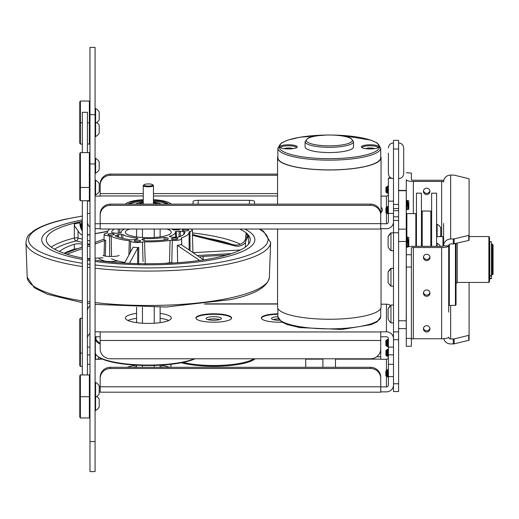 <?xml version="1.0" encoding="UTF-8"?>
<svg xmlns="http://www.w3.org/2000/svg" width="519" height="519" viewBox="0 0 519 519"><rect width="100%" height="100%" fill="white"/><g stroke="black" fill="none" stroke-linecap="round" stroke-linejoin="round"><path stroke-width="0.78" d="M87.426 152.605L87.426 112.279L82.32 112.279L82.32 152.605M87.426 374.945L87.426 200.73M82.32 374.945L82.32 200.73M193.062 204.129L193.062 201.515A5.099 1.2 180 0 1 198.161 200.315L249.399 200.315A5.099 1.2 180 0 1 254.498 201.515L254.498 204.129M381.05 207.165A53.055 12.495 180 0 1 382.354 209.923A53.055 12.495 180 0 1 380.687 213.03M89.975 227.114A7.058 6.864 0 0 1 87.426 221.834M95.074 228.697L100.18 228.697M100.18 223.741L95.074 223.741M391.079 178.017L388.394 178.017L388.394 221.834A1.959 1.901 180 0 1 386.434 223.741L380.745 223.741M380.745 228.697L386.434 228.697A7.058 6.864 180 0 0 393.493 221.834M370.54 205.336A10.205 9.913 0 0 1 380.745 215.249L380.745 214.049A10.205 9.913 180 0 0 370.54 204.129L110.378 204.129A10.205 9.913 180 0 0 100.18 214.049L100.18 215.249A10.205 9.913 0 0 1 110.378 205.336L370.54 205.336L370.54 204.129M95.074 196.104L100.18 196.104L100.18 193.6L143.25 193.6M110.378 174.099A10.205 9.913 180 0 0 100.18 184.011L100.18 185.212A10.205 9.913 0 0 1 110.378 175.299L110.378 174.099L277.555 174.099M277.555 175.299L110.378 175.299M100.18 185.212L100.18 193.6M381.05 196.104L386.434 196.104A1.959 1.901 180 0 0 388.394 194.203M380.745 215.249L380.745 229.035L100.18 229.035L100.18 215.249M283.147 322.098A17.854 4.204 180 0 1 261.336 317.998A17.854 4.204 180 0 1 277.879 313.807M213.77 313.794A17.854 4.204 180 0 1 231.623 317.998A17.854 4.204 180 0 1 213.77 322.208A17.854 4.204 180 0 1 195.916 317.998A17.854 4.204 180 0 1 213.77 313.794M160.131 313.359A22.953 5.404 180 0 1 171.309 317.998A22.953 5.404 180 0 1 148.35 323.408A22.953 5.404 180 0 1 125.397 317.998A22.953 5.404 180 0 1 136.575 313.359M136.575 318.316A22.953 5.404 0 0 0 127.953 320.483M168.753 320.483A22.953 5.404 0 0 0 160.131 318.316M89.975 305.769A7.058 6.864 180 0 0 87.426 311.05M381.05 304.186L386.434 304.186A7.058 6.864 0 0 1 390.522 305.451M380.745 336.773L386.434 336.773A1.959 1.901 0 0 1 388.394 338.68L388.394 385.001A1.959 1.901 180 0 1 386.434 386.908L380.745 386.908M95.074 336.773L100.18 336.773M393.493 338.68A7.058 6.864 0 0 0 386.434 331.816L380.745 331.816L380.745 348.872A10.205 9.913 0 0 1 370.54 358.785L110.378 358.785A10.205 9.913 0 0 1 100.18 348.872L100.18 331.816L95.074 331.816M89.975 333.399A7.058 6.864 180 0 0 87.426 338.68M213.77 320.281A7.649 1.804 180 0 1 206.121 318.478A7.649 1.804 180 0 1 213.77 316.674A7.649 1.804 180 0 1 221.425 318.478A7.649 1.804 180 0 1 213.77 320.281M195.942 318.238A17.854 4.204 180 0 1 213.77 314.274A17.854 4.204 180 0 1 231.597 318.238M279.501 320.275A7.649 1.804 180 0 1 279.19 320.281A7.649 1.804 180 0 1 271.534 318.478A7.649 1.804 180 0 1 277.879 316.7M261.362 318.238A17.854 4.204 180 0 1 277.879 314.28M335.482 367.303L335.482 358.785M353.523 141.616L353.523 146.851A24.218 5.703 180 0 1 329.299 152.56A24.218 5.703 180 0 1 305.081 146.851L305.081 141.616A24.218 5.703 0 0 0 329.299 147.325A24.218 5.703 0 0 0 353.523 141.616L350.941 138.365C350.072 137.814 346.569 136.082 335.735 135.193C321.572 134.369 310.583 136.426 307.657 138.365L305.081 141.616M288.493 144.788A8.771 2.07 0 0 0 279.981 147.357A8.771 2.07 0 0 0 288.493 148.921A8.771 2.07 0 0 0 297.004 147.357A8.771 2.07 0 0 0 288.493 144.788M370.112 148.921A8.771 2.07 0 0 0 378.623 147.357A8.771 2.07 0 0 0 370.112 144.788A8.771 2.07 0 0 0 361.6 147.357A8.771 2.07 0 0 0 370.112 148.921M380.719 148.045L380.719 157.782A51.42 12.112 180 0 1 329.299 169.895A51.42 12.112 180 0 1 277.879 157.782L277.879 148.045A51.42 12.112 0 0 0 329.299 160.15A51.42 12.112 0 0 0 380.719 148.045L377.092 142.946L371.02 140.175L341.71 135.362L331.965 135.011M280.539 147.727A7.96 1.875 180 0 1 280.532 147.649A7.96 1.875 180 0 1 288.493 145.774A7.96 1.875 180 0 1 296.453 147.649A7.96 1.875 180 0 1 296.44 147.727M362.158 147.727A7.96 1.875 180 0 1 362.152 147.649A7.96 1.875 180 0 1 370.112 145.774A7.96 1.875 180 0 1 378.072 147.649A7.96 1.875 180 0 1 378.059 147.727M381.05 228.697L381.05 307.073A51.744 12.184 180 0 1 329.299 319.256A51.744 12.184 180 0 1 277.555 307.073L277.555 229.035M380.719 156.42A51.744 12.184 180 0 1 381.05 157.782A51.744 12.184 180 0 1 329.299 169.973A51.744 12.184 180 0 1 277.555 157.782A51.744 12.184 180 0 1 277.879 156.42M371.338 148.901L371.338 148.194A2.712 0.642 180 0 1 372.532 148.473L372.272 148.856M367.945 148.856L367.692 148.473A2.712 0.642 180 0 1 368.886 148.194L368.886 148.901M368.886 147.986L371.338 147.986M372.532 148.473L374.355 148.661M365.869 148.661L367.692 148.473M289.719 148.901L289.719 148.194A2.712 0.642 180 0 1 290.912 148.473L290.659 148.856M286.326 148.856L286.073 148.473A2.712 0.642 180 0 1 287.267 148.194L287.267 148.901M287.267 147.986L289.719 147.986M284.25 148.661L286.073 148.473M290.912 148.473L292.735 148.661M99.2 391.864L100.18 391.864M100.18 386.908L99.2 386.908M380.745 391.864L386.434 391.864A7.058 6.864 180 0 0 393.493 385.001M370.54 368.503A10.205 9.913 -0 0 1 380.745 378.416L380.745 377.216A10.205 9.913 180 0 0 370.54 367.303L110.378 367.303A10.205 9.913 180 0 0 100.18 377.216L100.18 378.416A10.205 9.913 -0 0 1 110.378 368.503L370.54 368.503L370.54 367.303M95.074 359.278L100.18 359.278L100.18 358.039M376.703 356.774L380.745 356.774L380.745 348.872M380.745 356.774L380.745 359.278L386.434 359.278A1.959 1.901 180 0 0 388.394 357.37M380.745 378.416L380.745 392.202L100.18 392.202L100.18 378.416M127.077 367.303A25.509 6.007 180 0 1 136.575 365.285M160.131 365.285A25.509 6.007 180 0 1 169.629 367.303M133.571 367.303A20.403 4.807 180 0 1 136.575 366.686M160.131 366.686A20.403 4.807 180 0 1 163.135 367.303M207.918 319.639A6.818 1.602 180 0 1 219.621 319.639M273.338 319.639A6.818 1.602 180 0 1 278.437 318.867M253.726 358.785A42.24 9.945 180 0 1 183.123 362.405M181.365 362.755A42.85 10.095 0 0 0 223.319 365.992A42.85 10.095 0 0 0 255.14 358.785M398.598 148.985L398.598 140.364L393.493 140.364L393.493 391.553L398.598 391.553L398.598 148.985L393.493 148.985M128.258 204.129A20.403 4.807 180 0 1 143.25 200.315M153.455 200.315A20.403 4.807 180 0 1 168.448 204.129M129.478 204.129A20.403 4.807 180 0 1 143.25 201.307M153.455 201.307A20.403 4.807 180 0 1 167.228 204.129M125.669 204.129A22.953 5.404 180 0 1 143.25 199.692M153.455 199.692A22.953 5.404 180 0 1 171.036 204.129M138.781 204.129A10.205 2.4 180 0 1 141.888 203.104M154.818 203.104A10.205 2.4 180 0 1 157.919 204.129M135.783 204.129A13.059 3.075 180 0 1 143.25 202.131M153.455 202.131A13.059 3.075 180 0 1 160.922 204.129M154.24 237.481L154.24 229.035M142.466 237.494L142.466 229.035M154.24 323.227L154.24 307.313M142.466 323.227L142.466 307.313M142.466 367.303L142.466 365.434M154.24 367.303L154.24 365.434M160.131 236.891L160.131 229.035M160.131 322.643L160.131 307.209M136.575 236.911L136.575 229.035M136.575 322.643L136.575 307.216M136.575 367.303L136.575 365.194M143.867 184.998A4.489 1.057 180 0 1 143.997 184.738A4.489 1.057 180 0 1 148.35 183.94A4.489 1.057 180 0 1 152.709 184.738A4.489 1.057 180 0 1 148.901 186.042A4.489 1.057 180 0 1 143.867 184.998M143.997 184.738L143.406 185.302A5.099 1.2 0 0 0 143.25 185.588A5.099 1.2 0 0 0 148.35 186.795A5.099 1.2 0 0 0 153.455 185.588A5.099 1.2 0 0 0 153.3 185.302L152.709 184.738M143.25 204.129L143.25 185.588M139.053 204.129A9.751 2.297 180 0 1 143.25 202.871M153.455 202.871A9.751 2.297 180 0 1 157.653 204.129M160.131 367.303L160.131 365.194M77.642 248.705A5.099 1.2 -0 0 0 74.295 249.185A91.824 21.623 -0 0 0 64.187 253.304M54.586 249.204A99.473 23.426 -0 0 1 76.17 240.933A2.55 1.797 103.9 0 0 78.019 238.039A2.55 0.603 180 0 0 74.321 238.039A2.55 1.797 -103.9 0 0 76.17 240.933L82.32 242.457M190.058 250.632L189.954 231.396A6.916 1.628 -0 0 0 192.4 230.144L192.53 235.12A7.052 1.661 180 0 1 192.471 235.354L235.088 245.967L233.894 244.799L192.517 234.497M107.68 231.292L95.074 233.608M89.975 234.543L87.426 235.075M87.426 235.159L89.975 234.692M95.074 233.758L107.615 231.455M95.074 243.995L105.286 240.291A7.052 1.661 180 0 1 104.034 239.337L104.17 234.361A6.916 1.628 180 0 1 106.609 233.128L107.504 232.648A40.806 9.608 -0 0 1 107.472 232.259A40.806 9.608 -0 0 1 109.84 229.035M104.04 239.149L95.074 242.392M89.975 244.241L87.426 245.163M82.32 247.012L64.583 253.441M66.912 254.193L82.32 248.614M87.426 246.765L89.975 245.837M104.481 240.582L104.04 255.776M105.318 256.068L105.753 240.342M183.285 229.612A3.185 0.753 180 0 1 186.736 229.463A3.185 0.753 180 0 1 188.669 230.157A3.185 0.753 180 0 1 185.478 230.903A3.185 0.753 180 0 1 182.292 230.157A3.185 0.753 180 0 1 183.285 229.612M172.431 238.253A3.185 0.753 180 0 1 175.889 238.104A3.185 0.753 180 0 1 177.816 238.798A3.185 0.753 180 0 1 174.631 239.544A3.185 0.753 180 0 1 171.439 238.798A3.185 0.753 180 0 1 172.431 238.253M108.886 233.822A3.185 0.753 180 0 1 112.344 233.68A3.185 0.753 180 0 1 114.271 234.367A3.185 0.753 180 0 1 111.085 235.12A3.185 0.753 180 0 1 107.894 234.367A3.185 0.753 180 0 1 108.886 233.822M239.707 229.035A102.022 24.03 180 0 1 246.123 232.888L246.123 237.183M233.894 244.799A10.335 9.77 134.4 0 0 244.274 241.354L245.435 239.512L246.155 233.18M246.227 235.996L246.155 235.47A10.335 9.77 134.4 0 0 246.285 233.803L246.162 232.921M74.879 221.496A106.59 25.1 -0 0 0 41.695 239.538A106.59 25.1 -0 0 0 82.32 259.416A106.59 25.1 180 0 1 41.695 239.538A106.59 25.1 180 0 1 74.879 221.496A106.59 25.1 180 0 1 82.32 219.978A106.59 25.1 -0 0 0 74.879 221.496M87.426 260.311A106.59 25.1 -0 0 0 89.975 260.713A106.59 25.1 180 0 1 87.426 260.311M95.074 261.453A106.59 25.1 -0 0 0 201.917 261.394A106.59 25.1 -0 0 0 254.868 239.538A106.59 25.1 -0 0 0 244.773 229.035A106.59 25.1 180 0 1 254.868 239.538A106.59 25.1 180 0 1 201.917 261.394A106.59 25.1 180 0 1 95.074 261.453M59.51 251.54A91.824 21.623 180 0 1 74.295 244.267A5.099 1.2 180 0 1 82.099 244.151L82.32 244.202M109.684 256.503L109.496 235.957A6.916 1.628 180 0 1 104.17 234.361M117.703 237.001L117.618 234.776A6.76 1.589 180 0 1 115.49 235.574L115.51 236.1M118.656 237.326L118.546 234.562L122.964 234.582A27.163 6.397 -0 0 0 137.152 238.098L137.846 238.455L136.036 239.343A6.76 1.589 -0 0 0 132.533 239.804L131.015 239.862A36.602 8.622 180 0 1 115.166 235.931L115.49 235.574M95.074 260.201A102.022 24.03 180 0 0 114.368 262.361A102.022 24.03 -0 0 0 116.911 262.562L124.398 263.062A102.022 24.03 180 0 0 214.652 257.949A102.022 24.03 -0 0 0 216.67 257.528L222.242 256.25A102.022 24.03 180 0 0 250.307 239.7A102.022 24.03 180 0 0 248.569 235.282A102.022 24.03 -0 0 0 248.043 234.666L245.468 241.86L248.569 235.282L248.569 244.112M124.826 229.035A27.163 6.397 -0 0 0 121.115 232.207A27.163 6.397 -0 0 0 121.258 232.908L116.113 233.303A6.76 1.589 -0 0 0 112.675 232.823L111.702 232.538A36.602 8.622 180 0 1 111.682 232.337A36.602 8.622 180 0 1 114.342 229.035M51.284 247.148A102.022 24.03 -0 0 1 74.321 238.039L74.321 223.151A102.022 24.03 180 0 0 46.256 239.7A102.022 24.03 180 0 0 47.995 244.112A102.022 24.03 -0 0 0 48.52 244.734L50.44 246.506A102.022 24.03 180 0 0 82.32 258.027M119.714 229.035L119.759 233.258M123.756 229.508L123.743 229.035M79.894 221.866L81.717 229.372L81.016 226.128L81.911 221.451A102.022 24.03 -0 0 0 79.894 221.866L74.412 223.125M180.677 229.035A6.76 1.589 -0 0 0 178.945 229.748L173.606 229.943A27.163 6.397 -0 0 0 171.737 229.035M183.81 234.335L183.888 231.701L184.861 231.987A36.602 8.622 180 0 1 184.881 232.337A36.602 8.622 180 0 1 178.335 237.183L176.869 237.293A6.76 1.589 -0 0 0 172.866 237.261L169.531 236.658L169.466 236.268A27.163 6.397 -0 0 0 175.448 232.207A27.163 6.397 -0 0 0 175.305 231.617L179.211 231.13L178.984 236.956M180.255 236.456L180.45 231.221A6.76 1.589 -0 0 0 183.888 231.701M192.4 230.144A6.916 1.628 -0 0 0 190.499 229.035M192.471 235.354L192.951 252.682M199.64 257.139A5.099 1.2 180 0 1 203.156 256.431L226.563 255.108M82.32 235.126A10.335 6.916 77.4 0 1 78.019 230.858L74.412 225.681L74.412 223.391M181.579 244.871L181.287 244.222L181.579 244.871L203.669 259.876M89.975 259.416A102.022 24.03 180 0 1 87.426 258.981M199.614 260.467L177.303 245.312L177.647 262.744M245.468 241.86L245.468 242.522A10.335 9.77 -45.6 0 1 235.088 245.967M81.717 229.372L81.717 230.027A10.335 6.916 -102.6 0 0 82.32 231.013M87.426 234.718A10.335 6.916 -102.6 0 0 89.073 234.711M81.911 230.358L81.911 221.451A102.022 24.03 180 0 1 82.32 221.366M128.9 254.978L129.302 240.771L130.626 241.192A6.916 1.628 -0 0 0 135.472 242.464A6.916 1.628 -0 0 0 142.466 242.016L144.554 241.835A40.806 9.608 -0 0 0 170.076 240.388L169.473 262.802A2.55 1.285 81.9 0 0 169.492 263.204M111.501 256.529L111.222 236.288A40.806 9.608 -0 0 0 129.302 240.771M118.306 233.342L118.248 229.035M181.747 244.987L181.611 237.806A40.806 9.608 -0 0 0 189.091 232.259A40.806 9.608 -0 0 0 189.059 231.876L189.954 231.396M166.696 229.035A22.953 5.404 180 0 1 171.238 232.259A22.953 5.404 180 0 1 164.088 236.184A22.953 5.404 180 0 1 139.222 237.228A22.953 5.404 180 0 1 125.326 232.259A22.953 5.404 180 0 1 129.867 229.035M111.222 236.288L109.496 235.957M171.763 263.081A2.55 0.941 95.5 0 0 171.77 262.828A2.55 0.558 1.6 0 0 169.473 262.802A40.806 9.608 -0 0 1 164.348 263.425M173.943 262.951A7.519 1.771 180 0 1 171.77 262.828L172.302 240.329L170.076 240.388M181.611 237.806L181.254 238.325L181.611 237.806M181.287 244.222L181.008 244.481A7.052 1.661 180 0 1 177.303 245.312M167.897 238.643L167.916 238L164.179 237.449L164.238 240.018M168.201 238.299L167.916 238L168.201 238.299A6.76 1.589 -0 0 0 167.871 238.779A6.76 1.589 -0 0 0 168.143 239.246L167.592 239.583A36.602 8.622 180 0 1 145.223 240.848L144.074 240.608A6.76 1.589 -0 0 0 142.2 239.772L141.882 239.648M248.043 234.666L246.285 232.914M180.45 231.221L179.211 231.13M81.717 230.027A10.335 6.916 77.4 0 1 79.874 222.755L79.874 221.866M118.546 234.562L117.618 234.776M144.12 240.647L144.146 238.584L142.738 238.798L141.882 239.48L142.2 239.772M135.238 240.355A3.185 0.753 180 0 1 138.69 240.213A3.185 0.753 180 0 1 140.617 240.9A3.185 0.753 180 0 1 137.431 241.653A3.185 0.753 180 0 1 134.246 240.9A3.185 0.753 180 0 1 135.238 240.355M144.146 238.584A27.163 6.397 -0 0 0 164.179 237.449M172.302 240.329A6.916 1.628 -0 0 0 181.546 238.785A6.916 1.628 -0 0 0 181.254 238.325M129.458 263.315L137.775 247.972L137.645 263.594M124.515 263.068L133.124 247.193A7.052 1.661 180 0 0 138.015 247.537L138.761 247.414L137.775 247.972M144.554 241.835L145.268 264.177M130.301 252.396L130.626 241.192M142.466 242.016L143.056 261.55M138.651 264.028L138.761 247.414M100.18 343.169A52.438 12.352 180 0 1 96.307 336.773M194.366 358.785A53.055 12.495 180 0 1 141.051 364.941A53.055 12.495 180 0 1 96.884 355.593A53.055 12.495 180 0 1 95.301 352.563L95.301 338.881A53.055 12.495 0 0 0 100.18 344.116M96.884 355.593L97.475 356.151A52.438 12.352 0 0 0 142.388 365.428A52.438 12.352 0 0 0 195.04 358.785M96.06 336.773A53.055 12.495 0 0 0 95.301 338.881M95.074 471.615L95.074 441.565L89.975 441.565L89.975 471.615L95.074 471.615M95.074 114.66L95.074 47.385L89.975 47.385L89.975 163.933L95.074 163.933L95.074 114.66L89.975 114.66M95.074 441.565L95.074 163.933M89.975 163.933L89.975 441.565M89.975 122.601L89.365 122.808L89.365 101.03L89.975 101.873M87.426 122.808L89.365 122.808L89.365 144.055L89.975 143.218M89.365 101.03L80.387 101.03L80.387 122.808L82.32 122.808M79.77 122.601L79.77 143.218L80.387 144.055L80.387 122.808L79.77 122.601L79.77 101.873L80.387 101.03M89.365 144.055L87.426 144.055M82.32 144.055L80.387 144.055M89.975 153.449L89.365 152.605L89.365 187.443L89.975 187.242M89.365 200.73L80.387 200.73L80.387 187.443L89.365 187.443L89.365 200.73L89.975 199.886M89.365 152.605L80.387 152.605L80.387 187.443L79.77 187.242L79.77 199.886L80.387 200.73M80.387 152.605L79.77 153.449L79.77 187.242M89.975 396.516L89.365 396.717L89.365 417.97L89.975 417.127M89.975 375.782L89.365 374.945L89.365 396.717L80.387 396.717L80.387 374.945L79.77 375.782L79.77 417.127L80.387 417.97L80.387 396.717L79.77 396.516M89.365 417.97L80.387 417.97M89.365 374.945L80.387 374.945M82.32 318.27L80.387 318.27L80.387 353.115L79.77 352.914L79.77 365.551L80.387 366.395L80.387 353.115L82.32 353.115M82.32 366.395L80.387 366.395M80.387 318.27L79.77 319.114L79.77 352.914M95.074 136.549L95.593 136.549L95.593 108.536L95.074 108.536M95.593 136.549A8.213 8.213 0 0 0 99.2 133.059L99.2 125.306A8.213 8.213 0 0 0 96.793 122.542M95.074 123.269L95.593 123.269A8.213 8.213 0 0 0 99.2 119.779L99.2 112.026A8.213 8.213 0 0 0 95.593 108.536M95.074 173.145L95.593 173.145L95.593 158.412L95.074 158.412M95.593 173.145A8.213 8.213 0 0 0 99.2 169.655L99.2 161.902A8.213 8.213 0 0 0 95.593 158.412M95.074 194.917L95.593 194.917L95.593 180.19L95.074 180.19M95.593 194.917A8.213 8.213 0 0 0 99.2 191.433L99.2 183.674A8.213 8.213 0 0 0 95.593 180.19M95.074 410.464L95.593 410.464L95.593 382.451L95.074 382.451M95.074 397.184L95.593 397.184A8.213 8.213 0 0 0 99.2 393.694L99.2 385.941A8.213 8.213 0 0 0 95.593 382.451M95.593 410.464A8.213 8.213 0 0 0 99.2 406.974L99.2 399.221A8.213 8.213 0 0 0 96.793 396.458M95.593 359.278L95.593 353.874M95.593 337.577L95.593 336.773M386.85 346.381L385.844 345.369L385.844 340.801L386.331 340.315L387.2 345.816L386.876 346.368L386.331 340.315L386.331 340.905L386.681 339.984L387.44 341.171L387.369 339.303L388.394 346.686M387.064 344.305L386.992 345.407M388.394 339.964L388.024 340.315L388.394 342.761M386.467 340.354L387.388 339.257L388.05 340.354M387.44 341.171L388.108 346.673M386.48 340.334L387.317 345.816L387.972 346.939M388.218 340.315L388.394 340.925M386.856 376.645L386.331 370.618L386.681 370.268L387.44 371.896L387.369 369.58L388.394 376.93M387.038 374.679L386.966 375.743M386.83 376.658L385.844 375.672L385.844 371.104L386.331 370.618L387.168 376.119L386.856 376.651M388.394 370.209L387.991 370.618L388.394 373.375M386.434 359.278L386.434 370.65L387.369 369.58M387.44 371.896L387.972 377.261M387.284 376.119L387.965 377.261M388.18 370.618L388.394 371.448M386.48 370.618L387.33 376.158M398.598 344.577L398.598 361.347M386.921 356.235L385.928 355.249L385.928 350.682L386.421 350.189L387.252 355.697L386.921 356.235L386.421 350.189L386.772 349.838L387.524 351.467L387.459 349.157L388.394 352.064M388.394 356.657L387.524 349.371L386.519 350.234M387.122 354.256L387.057 355.314M387.524 351.467L388.16 356.559M387.369 355.697L388.27 356.838M386.571 350.189L387.421 355.736M398.598 181.41L398.598 198.18M388.394 193.483L387.459 185.984L386.421 187.411L386.772 186.671L387.524 188.345L387.459 185.984L388.394 188.929M387.122 191.096L387.051 192.153M386.94 193.055L386.421 187.106L387.252 192.53L386.94 193.055M387.524 188.345L388.16 193.392M387.369 192.53L388.264 193.671M386.421 187.411L387.421 192.568M386.915 193.062L385.928 192.075L385.928 187.515L386.564 187.022M398.598 201.833L398.598 218.603M387.459 206.413L386.421 207.847L386.772 207.094L387.524 208.735L387.459 206.413L388.394 213.912M387.122 211.512L387.057 212.569M386.947 213.478L386.421 207.522L387.252 212.952L386.947 213.478M388.056 207.444L388.394 209.326M387.524 208.735L388.056 214.094L387.369 212.952M386.421 207.847L387.421 212.991M386.921 213.491L385.928 212.505L385.928 207.937L386.571 207.444M388.394 153.118L388.394 173.521L388.394 153.118M398.598 178.627C401.693 178.322 403.393 176.622 403.698 173.521L403.698 148.019C403.393 144.918 401.693 143.218 398.598 142.913M390.963 322.87L390.963 305.036L388.108 308.85L388.108 319.055A11.937 11.937 0 0 0 390.963 322.87L393.493 322.87M406.487 318.251L406.215 319.055M406.247 205.556L406.987 209.248L406.487 209.352L406.247 208.158M406.487 209.352L406.215 210.156M406.987 209.248L407.428 209.747L406.247 203.377L407.428 209.747L408.797 209.248L408.797 200.866L407.46 200.373L408.524 206.718L407.46 200.373L406.831 200.866L406.247 200.198M406.247 200.84L406.306 203.643M406.306 201.074L408.524 209.319L408.524 206.718L407.331 200.762M408.524 209.319L406.831 200.866M390.963 286.157L390.963 268.323L388.108 272.138L388.108 282.342A11.937 11.937 0 0 0 390.963 286.157L393.493 286.157M390.963 250.69L390.963 232.856L388.108 236.67L388.108 246.869A11.937 11.937 0 0 0 390.963 250.69L393.493 250.69M406.247 242.269L406.987 245.961L406.487 246.064L406.247 244.871M406.487 246.064L406.215 246.869M406.987 245.961L407.428 246.46L406.247 240.089L407.428 246.46L408.797 245.961L408.797 237.579L407.46 237.092L408.524 243.437L407.46 237.092L406.831 237.579L406.247 236.917M406.247 237.553L406.306 240.355M406.306 237.786L408.524 246.038L408.524 243.437L407.331 237.475M408.524 246.038L406.831 237.579M455.423 243.58L455.423 305.412L456.039 304.796L456.039 243.43M488.885 282.433L489.501 281.823L489.501 237.177L488.885 236.567L488.885 282.433L457.258 282.433L457.258 243.145M448.688 304.796L449.305 305.412L449.305 244.481M453.282 239.006L453.282 243.962L468.735 240.44L469.092 240.239L469.092 235.282L454.151 238.922L450.648 239.006A7.058 6.864 180 0 0 443.589 245.863L443.589 240.167M492.44 274.804L493.05 274.194L493.05 244.806L492.44 244.196L492.44 274.804L491.584 274.804L491.584 244.196L492.44 244.196M443.589 237.261L442.979 236.645L442.979 246.201M406.864 247.336L406.864 245.987M406.864 237.572L406.864 213.588L406.247 214.204M416.452 214.204L415.836 213.588L415.836 246.324M421.428 246.324L421.428 193.185L416.452 193.185L416.452 246.324M431.633 211.856L430.815 211.038L430.815 246.324M422.245 246.324L422.245 211.038L430.815 211.038M440.028 236.645A8.213 8.213 0 0 0 440.735 235.548L440.735 227.796A8.213 8.213 0 0 0 437.128 224.305L436.609 224.305M437.128 236.645L437.128 224.305M437.128 246.324L437.128 243.307L436.609 243.307M436.609 246.324L436.609 193.185L431.633 193.185L431.633 246.324M423.491 256.84A3.263 3.172 180 0 0 429.901 256.84M423.426 257.443A3.263 3.172 -0 0 1 426.696 254.271A3.263 3.172 -0 0 1 429.959 257.443A3.263 3.172 -0 0 1 426.696 260.616A3.263 3.172 -0 0 1 423.426 257.443M423.426 191.368A3.263 3.172 -0 0 1 426.696 188.196A3.263 3.172 -0 0 1 429.959 191.368A3.263 3.172 -0 0 1 426.696 194.541A3.263 3.172 -0 0 1 423.426 191.368M423.491 190.765A3.263 3.172 180 0 0 429.901 190.765M423.491 328.235A3.263 3.172 180 0 0 429.901 328.235M423.426 328.832A3.263 3.172 -0 0 1 426.696 325.66A3.263 3.172 -0 0 1 429.959 328.832A3.263 3.172 -0 0 1 426.696 332.004A3.263 3.172 -0 0 1 423.426 328.832M423.491 292.541A3.263 3.172 180 0 0 429.901 292.541M423.426 293.138A3.263 3.172 -0 0 1 426.696 289.965A3.263 3.172 -0 0 1 429.959 293.138A3.263 3.172 -0 0 1 426.696 296.31A3.263 3.172 -0 0 1 423.426 293.138M406.286 183.557L406.286 188.851M443.777 338.673A7.058 6.864 180 0 0 450.648 343.948L454.151 343.863L469.092 340.224L469.092 335.268L454.151 338.907L450.648 338.991A1.959 1.901 -0 0 1 448.688 337.084A7.058 1.661 180 0 1 441.63 338.751L413.351 338.751A1.959 0.461 180 0 0 411.392 339.212M469.092 335.268L469.092 282.433M406.286 180.554L406.286 179.788A7.058 1.661 0 0 0 413.351 181.449L441.63 181.449A1.959 0.461 180 0 1 443.589 181.916A7.058 6.864 -0 0 1 450.648 175.052L454.151 175.137L469.092 178.776L469.092 235.282M453.282 243.962L450.648 243.962A1.959 1.901 180 0 0 448.688 245.863L443.589 245.863A1.959 0.461 0 0 1 441.63 246.324L413.351 246.324A7.058 1.661 0 0 0 406.286 247.991L406.286 346.244L411.392 346.244L411.392 338.446L406.286 338.446M443.589 245.863L443.589 223.436M406.286 267.051L411.392 267.051L411.392 247.991A1.959 0.461 180 0 1 413.351 247.531L441.63 247.531A7.058 1.661 0 0 0 448.688 245.863L448.688 312.12M411.392 267.051L411.392 338.446M411.392 173.041L406.286 172.756L411.392 173.041L411.392 179.788A1.959 0.461 0 0 0 413.351 180.249L441.63 180.249A7.058 1.661 0 0 1 443.777 180.327M406.286 214.159L406.286 209.936M406.286 200.25L406.286 179.788M398.598 328.585L406.247 328.585L406.247 190.415L398.683 190.415M491.415 276.076L489.702 276.076L489.702 241.705L491.415 241.705L491.415 278.703L489.702 278.703L489.702 278.366L491.415 278.366M489.702 276.076L489.702 278.366M249.399 200.315L249.399 204.129M198.161 200.315L198.161 204.129M89.975 201.125L87.426 201.125M87.426 213.445L89.975 213.445M388.394 213.445L393.493 213.445M393.493 201.125L388.394 201.125M110.378 205.336L110.378 204.129M153.455 193.6L277.555 193.6M388.394 178.302L391.715 178.302M277.555 195.968L153.455 195.968M143.25 195.968L100.18 195.968M100.18 223.637L380.745 223.637M386.434 223.741L386.434 213.004M386.434 207.561L386.434 196.104M89.975 347.068L87.426 347.068M393.493 347.068L388.394 347.068M100.18 331.959L380.745 331.959M380.745 340.483L100.18 340.483M277.555 304.043L204.376 304.043M386.434 331.816L386.434 304.186M329.299 145.845A22.998 5.417 180 0 1 309.389 137.723A22.998 5.417 180 0 1 349.216 137.723A22.998 5.417 180 0 1 329.299 145.845M333.723 135.076A50.194 11.82 180 0 1 379.447 147.377A50.194 11.82 180 0 1 329.299 158.678A50.194 11.82 180 0 1 279.157 147.377A50.194 11.82 180 0 1 324.875 135.076M380.719 316.759A51.42 12.112 180 0 1 329.299 328.871A51.42 12.112 180 0 1 277.879 316.759L281.519 321.89L287.351 324.583L299.787 327.599L341.703 329.481L370.994 324.673L377.073 321.897L380.719 316.759L380.719 308.435M89.975 364.299L87.426 364.299M388.394 376.612L393.493 376.612M393.493 364.299L388.394 364.299M110.378 368.503L110.378 367.303M380.745 359.135L335.482 359.135M322.915 359.135L305.717 359.135M102.457 359.135L100.18 359.135M100.18 386.804L380.745 386.804M386.434 386.908L386.434 376.262M398.598 204.415L393.493 204.415M398.598 383.749L393.493 383.749M398.598 331.901L393.493 331.901M393.493 232.752L398.598 232.752M398.598 220.432L393.493 220.432M393.493 208.56L398.598 208.56M398.598 210.669L393.493 210.669M393.493 216.825L398.598 216.825M74.198 249.211L74.185 249.957M240.479 249.989L193.062 252.675M197.265 255.53L231.526 253.59M231.169 244.118A99.473 23.426 -0 0 0 207.788 238.299M192.471 232.934A102.022 24.03 180 0 1 240.342 244.235M89.975 241.004L87.426 240.375M82.32 239.11L78.019 238.039L78.019 230.858M87.426 243.722L89.781 244.306M82.099 247.089L82.099 244.151M74.295 249.185L74.295 244.267M137.139 239.012L137.152 238.098M122.964 234.582L122.828 238.455M203.156 259.532L203.156 256.431M87.426 258.657L89.975 258.514M95.074 258.222L103.028 257.774M245.468 242.522L245.468 247.012M111.527 258.767A40.806 9.608 -0 0 0 124.839 262.458M100.965 260.986L103.3 260.856M109.425 261.602A43.362 10.211 -0 0 0 110.307 261.998M165.892 239.817L165.833 237.488M248.011 235.49L246.285 233.803M176.479 237.267L176.272 231.292M79.874 222.755L74.412 223.974M121.485 234.4L121.355 238.098M142.738 238.798L142.725 239.914M95.074 268.206A122.335 28.811 180 0 0 232.531 263.152A122.335 28.811 180 0 0 270.613 242.509L269.367 277.211A121.089 28.519 180 0 1 231.669 297.647A121.089 28.519 180 0 1 95.074 302.583M89.975 301.961A121.089 28.519 180 0 1 87.426 301.623M82.32 300.884A121.089 28.519 180 0 1 27.196 277.211L25.95 242.509C27.559 233.258 29.667 234.945 33.028 231.273C39.827 226.518 50.564 222.502 65.232 219.232L82.32 216.047M89.975 267.59A122.335 28.811 180 0 1 87.426 267.259M82.32 266.526A122.335 28.811 180 0 1 25.95 242.509M82.32 216.151A119.785 28.214 -0 0 0 65.79 219.245A119.785 28.214 -0 0 0 82.32 263.25M87.426 263.996A119.785 28.214 -0 0 0 89.975 264.34M95.074 264.975A119.785 28.214 -0 0 0 229.852 260.356A119.785 28.214 -0 0 0 259.182 229.035M450.648 305.412L450.648 338.991M468.735 235.483L468.735 240.44M450.648 175.052L450.648 239.006M454.151 243.878L454.151 238.922M468.735 335.469L468.735 340.432M454.151 343.863L454.151 338.907M453.282 338.991L453.282 343.948M411.392 254.738L406.286 254.738M413.351 181.449L413.351 213.588M413.351 247.531L413.351 338.751M441.63 338.751L441.63 247.531M441.63 236.645L441.63 181.449M398.598 320.787L406.247 320.787M398.598 241.465L406.247 241.465M398.598 229.145L406.247 229.145M398.683 190.7L406.247 190.7M87.426 354.866L89.975 354.866M393.493 354.866L388.394 354.866M205.933 303.849L277.555 303.849M322.915 358.785L322.915 367.303M326.639 135.011L299.761 137.243L287.325 140.266L281.499 142.952L277.879 148.045M381.05 212.68L381.05 157.782M277.555 204.129L277.555 157.782M277.879 308.435L277.879 316.759M365.402 148.596L368.886 147.947M371.338 147.947L374.815 148.596M283.783 148.596L287.267 147.947M293.196 148.596L289.719 147.947M252.662 358.785L252.662 359.44M305.717 358.785L305.717 367.303M170.92 364.312L170.92 367.303M393.493 339.705L398.598 339.705M153.455 204.129L153.455 185.588M121.115 232.207L121.089 233.089M98.707 258.014L99.642 259.241L105.182 261.219L110.962 261.634L118.014 261.038M102.996 255.387C105.461 257.028 118.254 256.646 119.175 255.387M175.448 232.207L175.623 237.222M107.472 232.765L107.472 232.259M189.091 249.976L189.091 232.259M167.871 238.779L167.845 239.538M181.546 238.785L181.715 244.962M27.196 277.211L34.364 287.805L47.294 294.228L82.32 302.661M87.426 303.414L89.975 303.764M95.074 304.4L165.924 307.04L230.475 299.612C254.673 294.571 267.635 287.104 269.367 277.211M270.613 242.509L263.535 231.273L259.98 229.035M97.507 359.278A8.213 8.213 0 0 0 99.045 357.364M387.395 369.586L388.017 370.657M387.479 206.419L388.102 207.49M393.493 142.913C390.398 143.218 388.699 144.918 388.394 148.019M393.493 178.627C390.398 178.322 388.699 176.622 388.394 173.521M393.493 305.036L390.963 305.036A11.937 11.937 0 0 0 388.108 308.85M393.493 268.323L390.963 268.323A11.937 11.937 0 0 0 388.108 272.138M393.493 232.856L390.963 232.856A11.937 11.937 0 0 0 388.108 236.67M457.258 282.433L456.039 283.659M488.885 236.567L469.092 236.567M455.423 305.412L449.305 305.412M442.979 236.645L436.609 236.645M415.836 213.588L406.864 213.588M421.428 211.856L422.245 211.038M440.456 246.324A8.213 8.213 0 0 0 437.128 243.307M491.415 275.738L489.702 275.738"/></g></svg>
